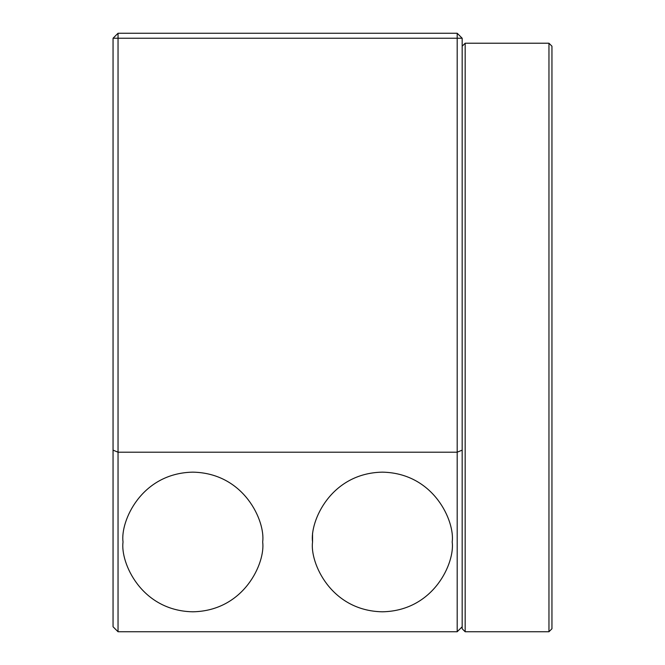 <?xml version="1.0" encoding="UTF-8"?>
<svg xmlns="http://www.w3.org/2000/svg" width="665" height="665" viewBox="0 0 665 665"><rect width="100%" height="100%" fill="white"/><g stroke="black" fill="none" stroke-linecap="round" stroke-linejoin="round"><path stroke-width="1" d="M548.957 43.225L551.95 46.218L551.95 628.758L548.957 631.75L548.957 43.225L465.168 43.225L465.168 631.75L548.957 631.75M312.55 532.998L312.55 541.975C309.74 562.399 330.696 610.844 382.375 611.8C434.054 610.844 455.01 562.399 452.2 541.975C455.01 521.551 434.054 473.106 382.375 472.15C330.696 473.106 309.74 521.551 312.55 541.975M123.025 541.975C120.215 562.399 141.171 610.844 192.85 611.8C244.529 610.844 265.485 562.399 262.675 541.975C265.485 521.551 244.529 473.106 192.85 472.15C141.171 473.106 120.215 521.551 123.025 541.975M113.05 38.238L118.038 38.238L118.038 33.25L113.05 38.238L113.05 626.763L118.038 631.75L457.188 631.75L462.175 626.763L462.175 450.13L457.188 452.2L457.188 631.75M118.038 33.25L457.188 33.25L462.175 38.238L462.175 628.758L465.168 631.75M113.05 450.13L118.038 452.2L118.038 631.75M457.188 33.25L457.188 38.238L118.038 38.238L118.038 452.2L457.188 452.2L457.188 38.238L462.175 38.238M257.821 631.75L258.527 631.75M551.95 594.094L551.95 611.659M551.95 133.141L551.95 150.706M462.175 46.218L465.168 43.225"/></g></svg>
